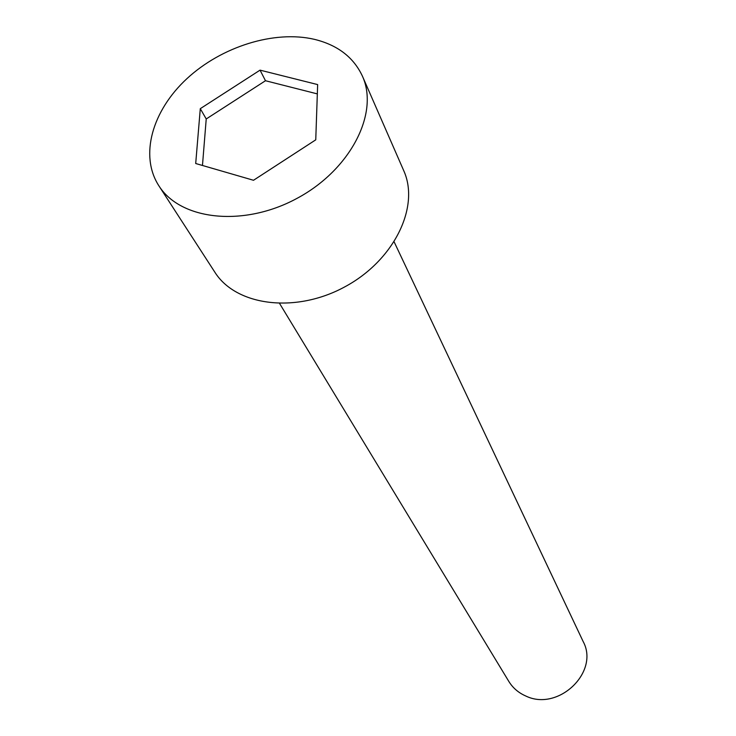 <?xml version="1.0" encoding="UTF-8"?>
<svg xmlns="http://www.w3.org/2000/svg" width="736" height="736" viewBox="0 0 736 736"><rect width="100%" height="100%" fill="white"/><g stroke="black" fill="none" stroke-linecap="round" stroke-linejoin="round"><path stroke-width="1.1" d="M314.364 39.33C274.372 29.992 221.582 46.552 186.935 78.642C152.251 110.648 139.38 155.526 158.792 185.665C180.394 220.285 243.616 227.35 296.921 198.416C350.437 169.896 379.39 113.243 362.416 76.139C353.602 57.279 337.585 45.016 314.364 39.33M315.753 139.831L253.506 180.274L195.702 163.512L200.293 108.67L260.047 70.141L317.648 84.585L315.753 139.831M158.792 185.665L214.829 272.164C235.934 305.872 295.283 313.748 344.558 286.985C394.045 260.627 420.192 206.77 403.696 170.577L362.416 76.139M202.464 165.471L206.227 118.965L200.293 108.67M394.165 241.942L583.133 641.488C599.831 672.014 558.192 711.951 525.725 695.98C518.466 692.788 512.845 687.939 508.843 681.453L279.634 303.545M206.227 118.965L265.484 80.73L317.326 93.895M265.484 80.73L260.047 70.141"/></g></svg>
